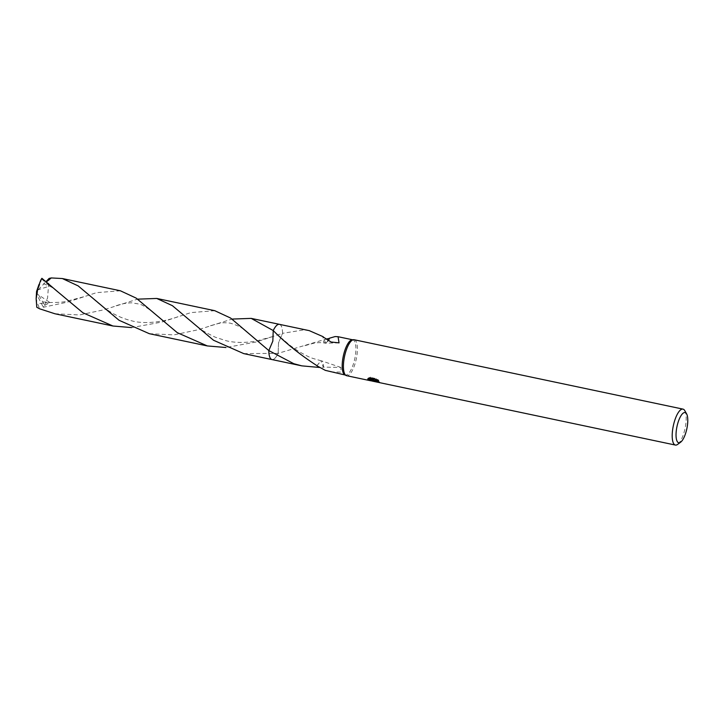 <?xml version="1.0" encoding="UTF-8"?>
<svg xmlns="http://www.w3.org/2000/svg" width="723" height="723" viewBox="0 0 723 723"><rect width="100%" height="100%" fill="white"/><g stroke="black" fill="none" stroke-linecap="round" stroke-linejoin="round"><path stroke-width="0.54" stroke-dasharray="3.62 2.71" d="M354.198 339.747A18.364 6.01 -78.1 0 1 355.418 340.479A18.364 6.01 -78.1 0 1 355.824 360.967A18.364 6.01 -78.1 0 1 346.615 375.689M352.255 339.774A18.003 5.892 -78.1 0 1 352.761 339.819A18.003 5.892 -78.1 0 1 353.954 340.533A18.003 5.892 -78.1 0 1 354.36 360.614A18.003 5.892 -78.1 0 1 345.332 375.038A18.003 5.892 -78.1 0 1 344.844 374.876M279.512 324.365A18.003 5.892 -78.1 0 1 280.479 324.934A18.003 5.892 -78.1 0 1 280.596 325.052A18.003 5.892 -78.1 0 1 282.548 333.339L278.527 342.801L278.138 353.339A18.003 5.892 -78.1 0 1 273.204 359.448A18.003 5.892 -78.1 0 1 271.975 359.566M279.403 324.338A18.003 5.892 -78.1 0 1 280.479 324.934A18.003 5.892 -78.1 0 1 280.596 325.052A18.003 5.892 -78.1 0 1 282.539 333.339L256.304 341.97L226.028 347.519M309.227 330.628L303.651 329.923L282.548 333.339L278.527 342.801L278.138 353.348A18.012 5.892 -78.1 0 1 272.128 359.602M375.174 380.858L379.629 381.898A17.632 5.766 -78.1 0 1 379.539 381.88A17.632 5.766 -78.1 0 1 379.015 381.69L375.382 380.108M379.015 381.69L378.816 382.386M376.773 379.72L378.78 380.226L376.403 378.662L369.706 377.243L369.498 377.966M376.403 378.662L376.195 379.385M378.78 380.226L378.572 380.922M379.629 381.898L379.421 382.612M370.411 379.955L372.472 380.397M370.592 377.117L367.989 378.265M368.097 378.59L368.305 377.885L369.146 378.057M373.737 379.033L367.935 378.671L367.736 379.367M367.944 378.671L368.748 379.448M330.619 371.938L341.003 372.11L340.894 367.447L323.524 367.121A12.002 3.922 101.9 0 0 321.428 360.813A12.002 3.922 101.9 0 0 320.895 360.804L323.407 367.284L319.521 367.465M316.954 365.82L320.895 360.804M316.918 365.648L320.913 360.813M272.083 359.584A18.003 5.892 -78.1 0 0 273.195 359.458L273.195 359.458A18.003 5.892 -78.1 0 0 278.138 353.339L325.874 339.141M329.652 338.337L325.648 343.172L323.127 336.963M325.657 343.181L325.648 343.172A12.002 3.922 101.9 0 1 325.097 343.172A12.002 3.922 101.9 0 1 323.009 336.864M328.314 340.714L325.648 343.172M684.789 410.655A18.364 6.01 -78.1 0 1 685.07 428.332A18.364 6.01 -78.1 0 1 677.668 444.374M120.37 290.782L96.566 292.652L67.456 302.124L43.353 307.248L42.847 306.38L50.014 302.557L37.587 303.696L39.657 308.811M41.898 278.31L38.301 288.766L36.566 291.496L44.591 305.133A18.003 5.892 -78.1 0 1 43.353 307.248M44.591 305.133L47.564 297.93L49.119 278.418M149.327 333.692L173.909 334.885L198.283 329.724L232.038 319.078M243.759 353.619L278.138 353.348M214.785 310.7L190.944 312.589L161.889 322.051L131.604 327.591M54.903 313.764L79.575 314.948L103.85 309.806L137.605 299.15M273.231 330.556L272.842 341.102L268.82 350.565M41.636 279.015L49.706 286.055L46.507 281.825M279.566 324.374A18.012 5.892 -78.1 0 1 282.539 333.339M42.847 306.38L36.873 294.668L36.566 291.496L40.651 280.416M36.873 294.668L36.593 293.628L50.014 302.557M38.301 288.766L38.256 289.733L49.706 286.055M38.346 288.775L36.566 291.496L36.918 294.677M38.256 289.733L46.136 281.527M36.593 293.628L36.783 307.275M373.366 380.217L373.574 379.521M377.984 381.554L379.539 381.88M340.894 367.447L321.428 360.813M321.355 360.84C309.625 357.514 311.08 358.256 299.024 351.622C290.646 346.154 289.037 344.645 282.368 338.716M304.88 345.675L312.833 343.443C317.153 342.476 321.292 342.377 325.26 343.163M339.051 342.874L325.097 343.172M43.407 283.732C48.803 285.612 52.264 287.293 53.791 288.757L60.226 294.053M177.994 316.719C166.263 321.12 145.847 324.916 131.378 320.723C123.226 318.716 115.653 315.409 108.649 310.8C100.741 305.223 95.716 301.265 93.574 298.924M210.438 325.757C222.078 322.223 222.792 322.539 230.095 323.118C238.572 325.513 244.907 329.11 249.092 333.918M83.561 296.81L66.263 301.364C63.037 302.259 56.9 302.612 47.863 302.44L40.398 301.518M116.069 305.811C121.166 303.931 126.389 302.937 131.74 302.829L139.277 304.067C141.518 304.13 151.261 310.239 154.65 313.981M272.399 336.656L256.674 340.931C251.956 342.042 237.994 343.696 226.353 340.777L215.364 337.243C206.832 333.176 201.374 330.068 198.979 327.917L188.043 318.888"/><path stroke-width="1.08" d="M372.282 380.352L372.092 381.012L370.366 380.705L346.615 375.689A18.364 6.01 -78.1 0 1 346.118 375.517A18.364 6.01 -78.1 0 1 345.395 374.957A18.364 6.01 -78.1 0 1 344.799 355.237A18.364 6.01 -78.1 0 1 353.674 339.702A18.364 6.01 -78.1 0 1 354.198 339.747L682.982 409.119A18.364 6.01 -78.1 0 1 684.202 409.842A18.364 6.01 -78.1 0 1 684.789 410.655L686.606 413.863A15.427 5.052 -78.1 0 1 686.85 428.703A15.427 5.052 -78.1 0 1 680.632 442.187A15.427 5.052 -78.1 0 1 677.704 442.142A15.427 5.052 -78.1 0 1 677.803 423.271A15.427 5.052 -78.1 0 1 686.118 413.176A15.427 5.052 -78.1 0 1 686.606 413.863M346.118 375.517L344.844 374.876A18.003 5.892 -78.1 0 1 344.139 374.324A18.003 5.892 -78.1 0 1 343.552 355.002A18.003 5.892 -78.1 0 1 352.255 339.774L353.674 339.702M369.498 377.966L376.195 379.385L378.572 380.922L376.303 380.406L375.201 380.759L375.499 381.31L378.816 382.386A18.364 6.01 101.9 0 0 379.385 382.603A18.364 6.01 101.9 0 0 379.421 382.612L373.701 380.931L373.384 380.181L372.092 381.012M680.632 442.187L677.668 444.374A18.364 6.01 -78.1 0 1 675.399 445.061A18.364 6.01 -78.1 0 1 674.179 444.329A18.364 6.01 -78.1 0 1 673.773 423.832A18.364 6.01 -78.1 0 1 682.982 409.119M370.366 380.705L367.736 379.367L373.529 379.729L368.097 378.59M367.79 378.96L370.384 377.849M272.128 359.602A18.012 5.892 -78.1 0 1 271.965 359.566A18.003 5.892 -78.1 0 1 270.782 358.852A18.003 5.892 -78.1 0 1 268.829 350.565L272.833 341.102L273.231 330.565A18.003 5.892 -78.1 0 1 279.512 324.365M232.038 319.078L251.188 318.382L273.231 330.556A18.003 5.892 -78.1 0 1 279.403 324.338L309.227 330.628L323.136 336.701A18.003 5.892 -78.1 0 0 323.009 336.864L331.089 342.015L339.051 342.874L338.057 336.71L352.517 339.765M319.521 367.465L301.798 365.856L293.827 363.714L268.82 350.565L230.601 318.048L214.785 310.7L156.755 298.454L172.408 305.684L213.52 340.244L243.759 353.619L271.965 359.566A18.012 5.892 -78.1 0 1 268.82 350.565L268.82 350.565A18.003 5.892 -78.1 0 0 270.773 358.852A18.003 5.892 -78.1 0 0 272.083 359.584M328.314 340.714L329.607 338.165L335.129 336.566L338.057 336.71M251.188 318.382L279.403 324.329A18.012 5.892 -78.1 0 0 273.231 330.556L273.231 330.556C285.44 342.982 300 354.677 316.918 365.648A18.003 5.892 101.9 0 0 316.954 365.82L325.314 370.357L345.079 374.993M369.146 378.057L373.737 379.033L373.384 380.181M373.556 379.647L375.174 380.858M368.748 379.448L372.472 380.397L373.402 379.729M375.183 380.804L375.382 380.108L376.773 379.72M325.874 339.141L329.525 338.364M46.136 281.527L49.119 278.418L51.279 277.939L62.332 278.536L78.174 285.901L119.078 320.298L149.327 333.692L207.347 345.937L177.262 332.652L136.177 298.12L120.37 290.782L62.332 278.536M226.028 347.519L207.347 345.937M57.876 291.884L41.898 278.31A18.003 5.892 -78.1 0 0 40.651 280.416L37.985 287.691L36.15 298.789L36.783 307.275L39.657 308.811L54.903 313.764L112.933 326.01L82.883 312.761L57.876 291.884M131.604 327.591L112.933 326.01M46.507 281.825L51.279 277.939M137.605 299.15L156.755 298.454M271.975 359.566L301.798 365.856M372.246 381.093L378.346 382.386M379.385 382.603L675.399 445.061M38.925 284.618L36.566 291.496L36.15 298.789"/></g></svg>
